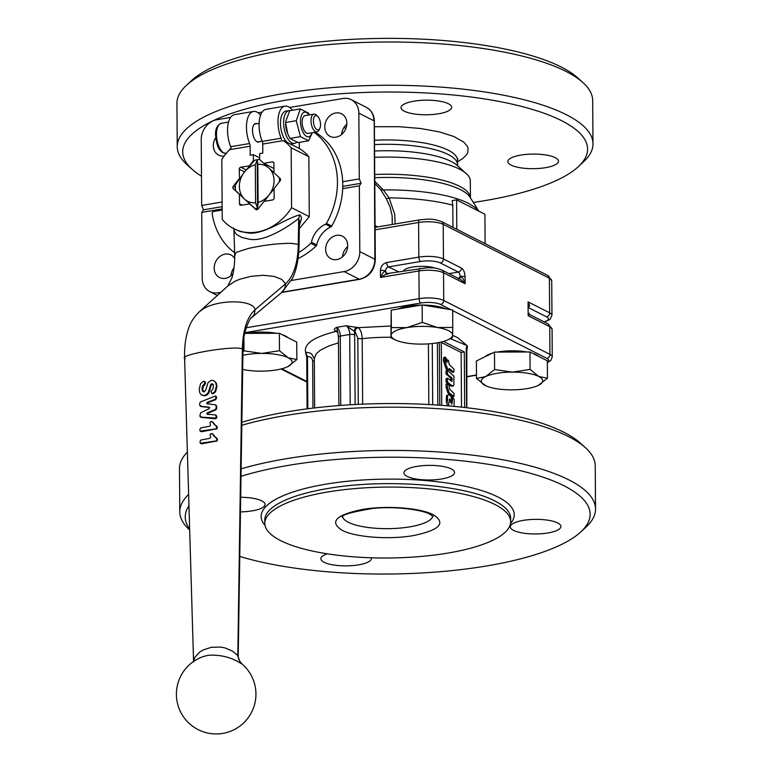 <?xml version="1.0" encoding="UTF-8"?>
<svg xmlns="http://www.w3.org/2000/svg" width="772" height="772" viewBox="0 0 772 772"><rect width="100%" height="100%" fill="white"/><g stroke="black" fill="none" stroke-linecap="round" stroke-linejoin="round"><path stroke-width="1.16" d="M449.622 402.511L450.221 402.405L450.201 399.935L449.304 399.278M449.806 402.762L449.536 399.095M454.129 395.93L452.431 396.673L452.875 396.142L452.431 396.673L447.914 392.987L446.1 387.332L446.071 384.398L447.779 383.655L449.082 385.363L449.68 389.271L454.119 393.508L453.685 396.461L449.169 392.774L447.914 392.987M446.1 387.332L447.355 387.119L447.779 383.655M447.355 387.119L449.169 392.774M453.125 386.096L451.186 385.093L449.941 385.305L451.871 386.309L453.83 385.132L453.994 376.302L447.683 370.512L447.239 371.042L447.683 370.512M451.186 385.093L447.644 382.227L447.297 378.82L447.741 378.299L451.958 381.464L451.919 377.942L447.596 374.43L447.239 371.042L445.984 371.255L446.004 373.716L450.665 378.155L450.993 380.943M449.941 385.305L446.052 381.513L446.042 379.033L447.741 378.299M446.042 379.033L446.486 378.512L446.042 379.033M453.965 371.477L453.511 372.007L449.333 368.591L448.484 369.711L447.528 368.958L446.853 366.594L445.27 366.526L443.446 360.842L443.437 358.71L445.087 358.382L446.843 362.628L447.596 359.858L448.542 360.678L449.217 364.548L453.946 369.055L453.965 371.477L452.257 372.22L448.889 369.47M452.71 371.689L452.257 372.22L452.71 371.689M445.984 360.572L447.596 359.858M446.525 366.314L444.701 360.63L445.087 358.382M448.928 369.18L447.229 369.923L447.673 369.392L447.229 369.923L446.274 369.17L445.27 366.526M446.477 360.09L445.28 357.118L446.467 358.748L446.477 360.09L445.849 360.235M444.103 358.276L443.89 357.764L445.28 357.118M451.417 398.265L452.817 397.57L451.755 404.354L451.08 396.171L448.793 394.714L446.477 395.65L446.312 401.971L447.606 405.831M448.426 394.695L447.606 395.94L447.461 400.359L449.111 405.956M454.119 406.41L454.129 399.288L452.817 397.57M451.109 398.313L451.562 397.783M461.521 407.153L461.145 352.486L441.294 342.411M215.378 437.377L216.893 438.814L216.565 440.532L215.706 441.005L200.315 443.263L199.977 441.449L201.038 439.972L209.569 438.399L210.582 437.599L210.119 434.395L211.103 433.652L212.657 434.163L214.018 436.19L216.951 438.255L217.125 440.889L201.917 443.784L200.315 443.263M216.913 439.606L217.463 439.972M216.893 438.814L217.443 439.181M211.557 433.575L213.275 434.52L215.687 437.56M212.203 433.922L213.275 434.52M215.234 425.275L216.739 426.713L216.421 428.421L215.552 428.904L200.17 431.152L199.832 429.348L200.894 427.862L209.415 426.298L210.428 425.497L209.974 422.294L210.959 421.551L212.512 422.052L213.873 424.089L216.807 426.154L216.971 428.788L201.762 431.673L200.17 431.152M216.768 427.495L217.318 427.862M216.739 426.713L217.289 427.08M211.412 421.473L213.13 422.409L215.542 425.459M212.049 421.821L213.13 422.409M201.608 395.139L204.204 395.496L206.799 394.318L208.459 392.051L210.708 384.427L211.74 383.732L212.811 384.157L213.468 386.54L212.918 388.924L211.084 391.192L211.644 393.324L212.667 393.363L215.002 391.472L216.401 386.193L215.735 382.729L213.94 380.731L211.46 380.297L208.093 382.487L205.815 389.889L204.146 391.877L202.582 391.279L201.888 388.77L202.602 385.99L204.821 383.221L204.715 382.101L203.287 381.3L200.517 383.761L199.215 389.291L199.832 393.073L201.608 395.139L204.956 395.833L207.514 394.656L209.144 392.388L211.364 384.784L212.368 384.089L213.429 384.514M211.711 393.363L213.275 393.72L215.581 391.829L216.951 386.55L216.305 383.095L213.94 380.731M212.281 393.681L213.275 393.72L212.667 393.363M211.644 393.324L212.319 393.71M203.663 391.896L202.689 389.088L203.383 386.318L205.564 383.559L204.976 381.629L203.287 381.3M204.146 391.877L203.364 391.607M199.687 403.293L199.707 405.252L200.517 406.275L208.932 407.201L209.53 407.915L208.951 408.822L200.595 412.837L199.842 416.079L200.672 417.102L215.813 418.048L216.247 415.983L215.282 414.902L207.292 414.255L206.761 413.657L207.253 412.856L215.253 409.517L216.15 408.205L216.121 405.86L215.214 404.779L207.234 403.746L206.732 403.119L207.253 402.347L215.099 399.336L216.025 398.005L215.523 395.968L200.498 401.923L199.687 403.293M200.556 405.57L201.347 406.593L209.617 407.539M201.145 406.545L200.305 406.226L201.145 406.545M209.328 407.394L209.53 407.915M200.681 416.397L201.502 417.42L215.369 418.781L216.816 417.382L215.861 415.259M201.28 417.372L200.44 417.054L201.28 417.372M216.314 415.413L215.282 414.902M207.996 414.593L207.475 413.995L207.957 413.203L215.832 409.874L216.71 408.562L216.681 406.217L215.793 405.146M207.292 414.255L206.761 413.657L207.475 413.995M216.189 405.29L215.214 404.779M207.948 404.094L207.456 403.466L207.957 402.685L215.668 399.693L216.575 397.262L216.112 396.345L215.099 396.248M207.234 403.746L206.732 403.119L207.456 403.466M244.618 721.974C250.36 715.982 253.949 708.899 255.397 700.725A33.871 28.313 116.9 0 1 244.618 721.974A39.768 39.768 0 0 1 177.57 703.746A39.768 39.768 0 0 1 203.702 656.422L208.237 655.303C220.184 654.54 230.973 657.184 240.594 663.216L237.805 656.113L242.36 349.06L242.987 349.803L238.23 655.853L232.642 651.192L224.922 647.882L220.464 647.061L211.383 647.293L203.046 649.995L199.523 652.166L194.679 657.59L193.589 661.45M299.44 221.13L299.063 245.274L298.31 244.377L291.526 243.354C278.76 243.267 264.487 244.946 248.709 248.381L236.927 252.097L234.669 254.104L233.945 229.892L235.277 232.99L236.975 234.736L241.964 237.506L248.526 239.011C264.468 243.132 291.372 224.575 298.687 218.36L299.43 221.255M299.362 225.627L301.418 218.601L301.09 216.343L299.816 214.848C285.138 218.399 262.21 236.464 246.336 232.633L240.005 231.465L233.8 228.705A50.614 42.306 -63.1 0 0 291.584 207.707L309.282 216.691L299.324 228.608M473.323 202.457A202.457 58.411 179.6 0 0 484.266 200.73A202.457 58.411 179.6 0 0 578.315 166.684A202.457 58.411 179.6 0 0 512.695 104.268A202.457 58.411 179.6 0 0 286.026 100.148A202.457 58.411 179.6 0 0 192.228 169.386A202.457 58.411 179.6 0 0 201.482 176.19M578.315 166.684L583.449 161.937A207.88 59.975 179.6 0 0 592.983 143.795A207.88 59.975 179.6 0 0 283.334 93.605A207.88 59.975 179.6 0 0 177.242 146.699A207.88 59.975 179.6 0 0 187.027 164.697L192.228 169.386M592.983 143.795L592.684 100.524A207.88 59.975 179.6 0 0 582.899 82.527A207.88 59.975 179.6 0 0 283.034 50.334A207.88 59.975 179.6 0 0 186.467 85.296A207.88 59.975 179.6 0 0 176.933 103.429L177.242 146.699M582.899 82.527L577.688 77.837A202.457 58.411 179.6 0 0 285.65 46.494A202.457 58.411 179.6 0 0 191.61 80.539L186.467 85.296M233.047 273.52A12.651 10.576 116.9 0 1 225.308 278.345A12.651 10.576 116.9 0 1 219.499 277.515A12.651 10.576 116.9 0 1 214.587 264.709A12.651 10.576 116.9 0 1 225.135 254.113A12.651 10.576 116.9 0 1 230.944 254.943A12.651 10.576 116.9 0 1 234.678 258.475M335.733 112.963A12.651 10.576 116.9 0 1 341.542 113.793A12.651 10.576 116.9 0 1 346.454 126.598A12.651 10.576 116.9 0 1 335.897 137.194A12.651 10.576 116.9 0 1 330.088 136.364A12.651 10.576 116.9 0 1 325.176 123.559A12.651 10.576 116.9 0 1 335.733 112.963M336.582 235.344A12.651 10.576 116.9 0 1 342.392 236.174A12.651 10.576 116.9 0 1 347.303 248.98A12.651 10.576 116.9 0 1 336.756 259.575A12.651 10.576 116.9 0 1 330.947 258.745A12.651 10.576 116.9 0 1 326.035 245.94A12.651 10.576 116.9 0 1 336.582 235.344M511.093 165.102A25.302 7.305 -0.4 0 1 507.86 161.56A25.302 7.305 -0.4 0 1 526.736 154.361A25.302 7.305 -0.4 0 1 555.232 157.662A25.302 7.305 -0.4 0 1 558.465 161.203A25.302 7.305 -0.4 0 1 539.589 168.402A25.302 7.305 -0.4 0 1 511.093 165.102M404.296 111.187A25.302 7.305 -0.4 0 1 401.054 107.646A25.302 7.305 -0.4 0 1 419.929 100.447A25.302 7.305 -0.4 0 1 448.426 103.757A25.302 7.305 -0.4 0 1 451.668 107.298A25.302 7.305 -0.4 0 1 432.793 114.488A25.302 7.305 -0.4 0 1 404.296 111.187M478.727 211.113L475.185 207.523L468.575 203.383A95.149 27.454 179.6 0 0 383.366 189.931L380.789 189.796L386.357 198.79L389.088 197.912L383.366 189.931L374.767 181.343M452.961 227.364L452.807 205.207L452.16 200.624L456.59 199.88L456.802 229.313M375.105 229.824L418.598 222.5A18.074 5.211 -0.4 0 1 443.205 224.334L443.446 258.948A18.074 5.211 179.6 0 0 418.839 257.115L386.704 262.528C382.873 263.58 380.789 266.243 380.442 270.509A3.619 1.042 -0.4 0 1 383.163 270.393L385.334 270.866L386.936 273.587A3.619 2.991 -64 0 1 386.328 273.182A3.619 2.991 -64 0 1 385.402 270.895L386.251 268.26L388.499 266.89L420.634 261.476A14.465 4.169 -0.4 0 1 440.32 262.943L458.365 272.101L459.658 273.742L460.218 276.453L458.471 279.01M386.704 262.528A3.619 1.689 80.4 0 0 387.235 265.24A3.619 1.689 80.4 0 0 388.499 266.89L398.767 271.889M386.955 273.606L427.746 267.662C433.121 268.164 433.179 266.919 442.028 270.103L460.604 279.532L465.13 283.749L462.949 278.422L460.218 276.453L462.939 276.347A3.619 1.042 -0.4 0 1 465.082 276.83C464.84 272.516 463.644 269.611 461.492 268.106A3.619 3.02 116.9 0 1 460.585 270.711A3.619 3.02 116.9 0 1 458.365 272.101L448.957 273.626M528.531 307.661L529.669 305.76L528.067 301.891L528.164 315.729L529.65 314.561M241.868 422.274A202.457 58.411 -0.4 0 1 288.197 411.679A202.457 58.411 -0.4 0 1 580.245 443.022L585.446 447.712A207.88 59.975 -0.4 0 1 595.231 465.709L595.53 508.98A207.88 59.975 -0.4 0 1 585.996 527.122L580.862 531.879A202.457 58.411 -0.4 0 1 486.823 565.924A202.457 58.411 -0.4 0 1 239.793 556.458M189.68 529.978L189.574 529.881A207.88 59.975 -0.4 0 1 179.789 511.884L179.48 468.614A207.88 59.975 -0.4 0 1 187.374 452.074M241.819 425.275A207.88 59.975 -0.4 0 1 285.582 415.519A207.88 59.975 -0.4 0 1 585.446 447.712M241.144 468.826A207.88 59.975 -0.4 0 1 285.881 458.79A207.88 59.975 -0.4 0 1 595.53 508.98M241.028 476.305A202.457 58.411 -0.4 0 1 288.574 465.333A202.457 58.411 -0.4 0 1 515.252 469.453A202.457 58.411 -0.4 0 1 580.862 531.879M340.742 405.425L340.259 336.09A7.228 3.377 80.4 0 0 339.188 330.667A7.228 3.377 80.4 0 0 336.669 327.367L337.818 332.481L337.007 331.188A3.619 3.02 -63.1 0 0 337.026 331.207A3.619 3.02 -63.1 0 0 335.376 330.966L336.158 331.371A3.619 3.02 116.9 0 1 337.239 331.4M357.436 327.251A3.619 3.02 -63.1 0 0 355.216 328.64A3.619 3.02 -63.1 0 0 354.309 331.246L355.101 331.651A3.619 3.02 116.9 0 1 356.008 329.046A3.619 3.02 116.9 0 1 358.227 327.656L346.126 325.774L354.309 331.246A10.847 5.066 80.4 0 1 354.637 334.865L355.13 404.509M466.896 346.512L467.407 346.618L466.935 345.528L466.211 348.616L466.626 407.722M450.259 338.667L466.896 345.509M407.172 476.401A25.302 7.305 -0.4 0 1 403.93 472.86A25.302 7.305 -0.4 0 1 422.805 465.661A25.302 7.305 -0.4 0 1 451.302 468.961A25.302 7.305 -0.4 0 1 454.544 472.503A25.302 7.305 -0.4 0 1 435.659 479.702A25.302 7.305 -0.4 0 1 407.172 476.401M371.38 557.799A25.302 7.305 -0.4 0 1 371.467 558.388A25.302 7.305 -0.4 0 1 352.592 565.587A25.302 7.305 -0.4 0 1 324.095 562.286A25.302 7.305 -0.4 0 1 320.853 558.745A25.302 7.305 -0.4 0 1 327.318 553.813M240.71 497.284A25.302 7.305 -0.4 0 1 261.833 500.874A25.302 7.305 -0.4 0 1 265.076 504.415A25.302 7.305 -0.4 0 1 240.478 511.884M513.554 530.374A25.302 7.305 -0.4 0 1 510.311 526.842A25.302 7.305 -0.4 0 1 529.196 519.643A25.302 7.305 -0.4 0 1 557.683 522.943A25.302 7.305 -0.4 0 1 560.926 526.485A25.302 7.305 -0.4 0 1 542.05 533.684A25.302 7.305 -0.4 0 1 513.554 530.374M385.334 270.866L383.173 272.468L380.49 277.438L385.45 274.494L388.509 273.79M460.218 276.453L460.102 276.472A3.619 1.64 -99.2 0 1 459.62 278.653A3.619 1.64 -99.2 0 1 459.398 278.914M327.56 492.015A122.922 35.464 -0.4 0 1 510.659 521.689A122.922 35.464 -0.4 0 1 447.924 553.08A122.922 35.464 -0.4 0 1 264.825 523.406A122.922 35.464 -0.4 0 1 327.56 492.015M222.172 210.013L213.728 211.431A1.805 1.515 116.9 0 0 212.184 213.69A72.307 60.438 -63.1 0 0 234.62 252.685M331.738 226.071L326.431 223.378A1.805 1.515 116.9 0 1 325.533 224.218L330.841 226.91A1.805 1.515 -63.1 0 0 331.738 226.071A72.307 60.438 -63.1 0 0 315.121 132.234M316.51 245.506A1.805 1.515 -63.1 0 0 316.742 244.907L311.425 242.215A1.805 1.515 116.9 0 1 310.807 243.315L316.115 246.007A1.805 1.515 -63.1 0 0 316.51 245.506M274.311 188.648L269.052 194.969A19.889 16.617 -63.1 0 0 274.041 180.648A19.889 16.617 -63.1 0 0 268.868 168.045L274.195 172.87M279.339 177.705A25.302 21.153 116.9 0 1 279.483 180.214A25.302 21.153 116.9 0 1 279.445 181.7M257.578 208.131L257.24 159.727L257.829 164.368L258.099 202.341L257.578 208.131L255.571 202.766L255.31 164.793A19.889 16.617 -63.1 0 0 244.348 172.175A19.889 16.617 -63.1 0 0 239.368 186.486A19.889 16.617 -63.1 0 0 244.541 199.099L235.518 190.481A25.302 21.153 116.9 0 1 235.344 187.644A25.302 21.153 116.9 0 1 235.479 184.759L244.348 172.175L254.027 160.962L253.39 160.634L253.341 154.68L250.196 155.211L250.128 146.207A3.619 1.689 80.4 0 0 249.993 144.827A3.619 1.689 80.4 0 0 249.607 143.524A21.693 10.133 -99.6 0 1 252.946 111.573A21.693 10.133 -99.6 0 1 253.486 111.448A21.693 10.133 -99.6 0 1 260.598 115.182M497.245 352.08A27.84 8.029 -0.4 0 1 498.21 351.907A27.84 8.029 -0.4 0 1 526.996 351.993M532.709 353.373A27.84 8.029 -0.4 0 1 538.431 356.278M485.81 385.788L476.498 378.454L485.569 376.62A30.726 8.868 179.6 0 0 485.202 385.489A30.726 8.868 179.6 0 0 485.81 385.788A30.726 8.868 179.6 0 0 511.624 389.841A30.726 8.868 179.6 0 0 527.035 388.615A30.726 8.868 179.6 0 0 538.238 385.421A30.726 8.868 179.6 0 0 538.422 385.334A30.726 8.868 179.6 0 0 538.788 376.466A30.726 8.868 179.6 0 0 512.357 372.114A30.726 8.868 179.6 0 0 496.946 373.339A30.726 8.868 179.6 0 0 485.569 376.62L494.601 369.537L512.357 372.114L530.084 369.431L538.788 376.466L547.454 378.241L538.238 385.421M398.14 308.983A27.84 8.029 -0.4 0 1 421.367 305.065M422.95 305.065A27.84 8.029 -0.4 0 1 445.54 308.79M395.698 340.066L390.922 337.837L391.346 327.598L406.834 327.618L422.284 322.387L437.56 327.531L452.797 327.415L452.604 335.164A30.726 8.868 179.6 0 0 448.667 330.744A30.726 8.868 179.6 0 0 437.56 327.531A30.726 8.868 179.6 0 0 406.834 327.618A30.726 8.868 179.6 0 0 391.153 335.347A30.726 8.868 179.6 0 0 395.081 339.767A30.726 8.868 179.6 0 0 395.698 340.066A30.726 8.868 179.6 0 0 406.197 342.98A30.726 8.868 179.6 0 0 436.923 342.884A30.726 8.868 179.6 0 0 448.117 339.699A30.726 8.868 179.6 0 0 452.604 335.164L452.373 337.653L448.117 339.699M403.466 271.097A18.074 5.211 -0.4 0 1 416.417 266.581A18.074 5.211 -0.4 0 1 435.562 268.222M246.644 333.379A27.84 8.029 -0.4 0 1 247.609 333.205A27.84 8.029 -0.4 0 1 276.386 333.292M242.948 351.897L244 350.835L261.756 353.412A30.726 8.868 179.6 0 0 246.345 354.647A30.726 8.868 179.6 0 0 242.9 355.313M242.678 369.431A30.726 8.868 179.6 0 0 261.023 371.149A30.726 8.868 179.6 0 0 276.434 369.913A30.726 8.868 179.6 0 0 287.638 366.719A30.726 8.868 179.6 0 0 287.821 366.632L287.638 366.719M256.777 123.723A9.399 4.391 80.4 0 0 255.532 123.568A9.399 4.391 80.4 0 0 252.56 132.022A9.399 4.391 80.4 0 0 257.153 141.836A9.399 4.391 80.4 0 0 258.649 142.106A9.399 4.391 80.4 0 0 259.778 141.556M253.486 111.448L234.572 114.632A21.693 10.133 80.4 0 0 234.032 114.758A21.693 10.133 80.4 0 0 230.693 146.709A3.619 1.689 80.4 0 1 231.069 147.973L229.545 149.671A50.614 42.306 -63.1 0 0 221.815 159.428L222.239 219.383A50.614 42.306 -63.1 0 0 233.8 228.705M291.584 207.707L291.169 147.751A50.614 42.306 -63.1 0 0 283.324 140.61L287.126 142.338A16.627 7.768 -99.6 0 1 280.497 124.485A16.627 7.768 -99.6 0 1 285.852 111.129L289.008 110.599A16.627 7.768 -99.6 0 1 290.33 110.618M281.5 139.481A3.619 1.689 80.4 0 0 281.124 138.217A21.693 10.133 -99.6 0 1 284.463 106.266A21.693 10.133 -99.6 0 1 285.013 106.14L266.099 109.325A21.693 10.133 80.4 0 0 265.549 109.45A21.693 10.133 80.4 0 0 262.219 141.401A3.619 1.689 -99.6 0 1 262.596 142.704A3.619 1.689 -99.6 0 1 262.741 144.084L262.798 153.088L259.653 153.618L259.691 159.572L263.754 163.317L272.333 161.879L273.742 162.593M240.594 663.216L242.041 663.978A39.768 39.768 0 0 1 255.397 700.725M256.391 209.772L255.764 209.453A1.805 1.515 -63.1 0 0 257.993 209.077L264.014 201.395L272.593 199.948A1.805 1.515 -63.1 0 0 274.156 197.96L274.099 188.532L280.111 180.851A1.805 1.515 -63.1 0 0 280.101 178.4L273.983 172.764L273.915 163.346A1.805 1.515 -63.1 0 0 272.333 161.879M242.051 205.101L239.484 203.798A1.805 1.515 -63.1 0 0 241.076 205.265L249.867 203.924L244.541 199.099A19.889 16.617 -63.1 0 0 255.571 202.766M235.344 187.335L233.289 186.284A1.805 1.515 -63.1 0 0 233.308 188.735L235.45 189.825M246.162 169.908L240.806 167.186A1.805 1.515 -63.1 0 0 239.243 169.184L244.57 171.886M317.031 129.706A7.266 3.397 -99.6 0 1 313.422 120.953A7.266 3.397 -99.6 0 1 316.935 115.8A7.266 3.397 -99.6 0 1 317.726 116.369A7.266 3.397 -99.6 0 1 319.772 128.538A7.266 3.397 -99.6 0 1 317.031 129.706M317.726 116.369L316.366 115.076A9.042 4.227 80.4 0 0 315.372 114.362A9.042 4.227 80.4 0 0 313.934 114.102A9.042 4.227 80.4 0 0 311.077 122.227A9.042 4.227 80.4 0 0 315.497 131.665A9.042 4.227 80.4 0 0 316.935 131.925A9.042 4.227 80.4 0 0 318.913 130.207L319.772 128.538M313.934 114.102L305.075 115.588A9.042 4.227 80.4 0 0 302.228 123.723A9.042 4.227 80.4 0 0 306.638 133.16A9.042 4.227 80.4 0 0 308.086 133.421L316.935 131.925M309.041 114.922A12.477 5.829 80.4 0 0 300.472 121.407A12.477 5.829 80.4 0 0 305.22 135.37A12.477 5.829 80.4 0 0 312.042 132.755M312.303 132.707L308.636 140.784L300.462 136.634L296.274 120.712L300.269 108.939L308.443 113.088L309.379 114.874M287.695 133.749L287.348 132.852A12.477 5.829 -99.6 0 1 285.659 123.906A12.477 5.829 -99.6 0 1 285.669 122.922L287.695 133.749L289.905 138.41L298.079 142.559L308.636 140.784M296.776 142.183A16.627 7.768 -99.6 0 1 294.528 143.399L291.372 143.93A16.627 7.768 -99.6 0 1 290.32 143.959L287.126 142.338M294.528 143.399A16.627 7.768 -99.6 0 1 291.874 142.926A16.627 7.768 -99.6 0 1 283.758 125.556A16.627 7.768 -99.6 0 1 289.008 110.599M300.269 108.939L289.712 110.724L285.727 121.474M285.717 122.497L296.274 120.712M289.905 138.41L300.462 136.634M291.169 147.751L308.868 156.735L309.282 216.691M290.32 143.959L299.343 148.533A50.614 42.306 116.9 0 1 308.868 156.735M273.954 168.499L263.754 163.317M239.523 178.708L239.243 169.184M239.484 203.798L239.416 194.37L233.308 188.735M240.806 167.186L249.607 165.845M249.385 165.739L253.39 160.634M259.682 157.893L253.341 154.68M285.013 106.14A21.693 10.133 -99.6 0 1 292.434 110.261M255.764 209.453L249.655 203.818M233.289 186.284L239.31 178.602M257.337 209.627L254.972 208.43L249.867 203.924M299.295 142.357L299.343 148.533M258.099 202.341A19.889 16.617 -63.1 0 0 269.052 194.969L264.227 201.511M263.966 163.432L268.868 168.045A19.889 16.617 -63.1 0 0 257.829 164.368M298.735 252.598A72.307 60.438 -63.1 0 0 310.807 243.315M311.425 242.215A22.6 18.885 116.9 0 1 325.533 224.218M326.431 223.378A72.307 60.438 -63.1 0 0 314.156 132.398M288.188 357.764L296.853 359.549L287.821 366.632A30.726 8.868 179.6 0 0 288.188 357.764A30.726 8.868 179.6 0 0 261.756 353.412L279.483 350.729L288.188 357.764M244.705 333.388L279.358 333.282L296.728 342.092L296.853 359.549M279.358 333.282L279.483 350.729M243.904 337.818L244 350.835M282.108 334.672A27.84 8.029 -0.4 0 1 287.831 337.576M391.346 327.598L391.221 310.151L390.922 337.837M391.221 310.151L422.159 304.94L452.672 309.968L452.797 327.415M422.159 304.94L422.284 322.387M494.601 369.537L494.476 352.09L476.372 361.007L476.498 378.454M494.476 352.09L529.959 351.984L530.084 369.431M529.959 351.984L547.329 360.794L547.454 378.241M485.212 356.654A27.84 8.029 -0.4 0 1 491.947 353.335M255.31 164.793L257.24 159.727M258.929 207.89A25.302 21.153 116.9 0 1 254.972 208.43M254.027 160.962L254.635 160.306A25.302 21.153 116.9 0 1 259.691 159.437M330.841 226.91A22.6 18.885 -63.1 0 0 316.742 244.907M298.079 258.61A72.307 60.438 -63.1 0 0 316.115 246.007M189.651 529.013A202.457 58.411 -0.4 0 1 188.966 505.757M386.965 273.597L387.525 273.78M443.514 341.407L464.29 351.955L464.676 407.5M464.29 351.955L461.145 352.486M441.738 405.368L441.294 341.996M307.825 408.764L307.468 356.683L306.04 353.364M338.454 342.874L329.104 345.846L320.332 350.208L316.221 353.798L314.291 358.633L311.714 354.078L308.897 352.601L305.664 352.331M355.101 331.651L357.822 338.204A3.619 1.042 179.6 0 0 359.713 338.657A3.619 1.042 179.6 0 0 362.193 338.647C361.923 333.214 360.601 329.557 358.227 327.656L390.835 326.016M466.77 346.715L467.407 346.618M305.644 352.457C303.502 344.013 313.673 336.978 336.158 331.371L337.856 332.635M179.789 511.884A207.88 59.975 -0.4 0 1 188.629 494.398M222.162 208.942L201.733 212.387L203.48 209.82L201.685 205.458L222.114 202.023M203.48 209.82L222.143 206.674M220.782 292.347L218.08 292.81A18.074 15.112 116.9 0 1 209.772 291.623A18.074 15.112 116.9 0 1 202.196 278.152L201.733 212.387M342.749 186.37L361.093 183.282L359.347 185.84L359.81 251.614A18.074 15.112 116.9 0 1 344.167 271.57L291.362 280.468M359.347 185.84L342.681 188.648M342.681 181.719L359.298 178.921L361.093 183.282M289.635 107.482L342.961 98.498A18.074 15.112 116.9 0 1 351.26 99.684A18.074 15.112 116.9 0 1 358.835 113.156L359.298 178.921M201.685 205.458L201.231 139.693A18.074 15.112 116.9 0 1 216.864 119.737L230.645 117.412M258.109 112.789L262.171 112.104M224.16 156.002A12.651 10.576 116.9 0 1 218.64 155.133A12.651 10.576 116.9 0 1 215.697 137.734M485.115 243.682L484.912 214.249L456.59 199.88M374.719 174.511A84.959 24.511 179.6 0 1 470.428 197.854L470.322 180.995A84.959 24.511 179.6 0 0 466.317 173.642A84.959 24.511 179.6 0 0 374.603 157.343M374.787 183.437L380.789 189.796M395.148 223.976L394.704 214.278L389.088 197.912A97.61 28.159 179.6 0 1 452.807 205.207M386.357 198.79L390.111 207.07L392.147 215.842L392.263 224.469M234.051 267.672A12.651 10.576 -63.1 0 0 231.031 275.604M346.811 124.234A12.651 10.576 -63.1 0 0 341.629 134.453M347.67 246.615A12.651 10.576 -63.1 0 0 342.478 256.835M450.201 399.935L449.188 400.108M447.258 373.503L446.004 373.716M447.596 374.43L446.341 374.642M451.919 377.942L450.665 378.155M452.247 378.869L450.993 379.081M452.257 379.747L451.002 379.959M447.306 381.3L446.052 381.513M447.644 382.227L446.39 382.439M444.701 360.63L443.446 360.842M446.853 366.594L445.608 366.806M447.191 367.511L445.936 367.723M447.191 368.032L445.936 368.244M447.528 368.958L446.274 369.17M445.135 357.137L444.025 357.33M447.432 398.97L446.177 399.182M452.411 402.598L451.446 402.762M216.565 440.532L217.125 440.889M214.018 436.19L214.626 436.547M215.706 441.005L216.276 441.372M216.421 428.421L216.971 428.788M213.873 424.089L214.471 424.446M215.552 428.904L216.131 429.261M204.204 395.496L204.956 395.833M206.799 394.318L207.514 394.656M208.459 392.051L209.144 392.388M209.617 387.94L210.283 388.287M210.708 384.427L211.364 384.784M215.002 391.472L215.581 391.829M216.401 386.193L216.951 386.55M215.735 382.729L216.305 383.095M201.888 388.77L202.689 389.088M202.602 385.99L203.383 386.318M204.088 384.649L204.85 384.977M204.821 383.221L205.564 383.559M204.715 382.101L205.458 382.439M214.79 418.414L215.369 418.781M215.813 418.048L216.382 418.414M216.266 417.025L216.816 417.382M216.247 415.983L216.807 416.34M207.253 412.856L207.957 413.203M215.253 409.517L215.832 409.874M216.15 408.205L216.71 408.562M216.121 405.86L216.681 406.217M207.253 402.347L207.957 402.685M215.099 399.336L215.668 399.693M216.025 398.005L216.585 398.371M216.015 396.895L216.575 397.262M193.579 662L184.595 357.967C184.325 347.255 185.541 337.76 188.233 329.47C189.217 327.116 190.414 320.708 199.157 311.946L202.322 309.562C217.086 299.256 253.341 299.295 255.117 309.649L285.553 283.787C293.601 276.405 297.857 263.262 298.31 244.377L298.687 218.36M185.222 358.681C175.707 355.043 236.367 344.823 242.36 349.06C242.813 330.175 247.069 317.031 255.117 309.649L254.268 314.59L251.325 317.871L281.481 292.656L284.714 289.027L285.553 283.787L281.751 279.348L273.886 276.376L263.155 275.305L251.209 276.308L239.851 279.223L234.949 281.278L227.885 285.92L231.812 278.084C232.575 276.501 235.084 266.234 234.659 254.113M242.987 349.803L242.987 349.803C242.321 329.683 252.29 315.053 251.296 317.881L251.19 317.977M234.669 254.113L235.421 254.972M441.69 221.641L547.898 275.527A3.619 3.02 -63.1 0 1 548.467 275.932A3.619 3.02 -63.1 0 1 549.413 278.219L443.205 224.334A3.619 3.02 -63.1 0 0 442.269 222.046A3.619 3.02 -63.1 0 0 441.69 221.641C431.307 217.897 427.292 219.316 419.765 219.837L375.086 227.354M420.634 261.476A3.619 1.689 80.4 0 1 419.37 259.826A3.619 1.689 80.4 0 1 418.839 257.115L418.598 222.5A3.619 1.689 -99.6 0 1 419.099 220.319A3.619 1.689 -99.6 0 1 419.765 219.837M478.785 211.142L470.08 197.294A85.943 24.791 179.6 0 0 374.738 177.714M346.136 127.698L343.569 128.133M374.507 144.615A72.307 20.863 179.6 0 1 448.291 154.554A72.307 20.863 179.6 0 1 457.555 164.668L457.526 160.315A72.307 20.863 179.6 0 0 448.262 150.202A72.307 20.863 179.6 0 0 374.478 140.263M457.535 161.782L462.515 158.733L466.674 154.632L467.803 152.518L468.102 148.272L467.272 146.159L463.692 142.067L453.762 136.451L438.998 131.819L420.45 128.49L399.423 126.714L374.381 126.724M466.317 173.642L457.227 165.459A75.482 21.78 179.6 0 0 451.118 161.435A75.482 21.78 179.6 0 0 374.555 151.032M461.492 268.106L443.446 258.948A3.619 3.02 116.9 0 1 442.539 261.554A3.619 3.02 116.9 0 1 440.32 262.943M528.569 307.719L546.528 316.829A3.619 3.02 -63.1 0 0 548.747 315.439A3.619 3.02 -63.1 0 0 549.654 312.834L528.067 301.891L528.164 315.729L549.751 326.681A18.074 5.211 -0.4 0 1 552.067 329.21L552.26 356.905A18.074 5.211 179.6 0 0 549.944 354.377L443.736 300.491L443.543 272.796L465.13 283.749L465.082 276.83M452.682 310.605L546.817 358.372A3.619 3.02 -63.1 0 0 549.037 356.982A3.619 3.02 -63.1 0 0 549.944 354.377L549.751 326.681L548.236 323.989L552.067 329.21M244.859 332.664L420.923 303.01A14.465 4.169 -0.4 0 1 440.609 304.477A3.619 3.02 -63.1 0 0 442.829 303.097A3.619 3.02 -63.1 0 0 443.736 300.491A18.074 5.211 179.6 0 0 419.128 298.648L246.181 327.782M420.923 303.01A3.619 1.689 -99.6 0 1 419.659 301.36A3.619 1.689 -99.6 0 1 419.128 298.648L418.935 270.962A18.074 5.211 -0.4 0 1 443.543 272.796A3.619 3.02 116.9 0 0 442.607 270.509A3.619 3.02 116.9 0 0 442.028 270.103M337.818 332.481L338.416 337.007A3.619 1.042 -0.4 0 1 338.551 336.727A3.619 1.042 -0.4 0 1 340.259 336.09L349.716 334.498A3.619 1.042 -0.4 0 1 352.466 334.382A3.619 1.042 -0.4 0 1 354.637 334.865M350.208 404.789L349.716 334.498A7.228 3.377 -99.6 0 0 348.645 329.075A7.228 3.377 -99.6 0 0 346.126 325.774L336.669 327.367C334.141 328.544 333.707 329.75 335.376 330.966M314.3 360.408A3.619 1.042 -0.4 0 1 314.04 360.592A3.619 1.042 -0.4 0 1 312.631 361.016L312.959 408.118M362.657 404.152L362.193 338.647A72.307 20.863 -0.4 0 1 390.912 337.277M452.595 335.357L457.458 337.528L467.031 345.586M428.412 343.878L428.827 404.538M312.631 361.016C312.197 357.87 310.469 356.423 307.468 356.683L306.783 357.166M439.799 405.223L439.355 342.43M420.103 268.289A3.619 1.689 80.4 0 0 419.437 268.772A3.619 1.689 80.4 0 0 418.935 270.962L380.49 277.438L380.442 270.509M264.825 523.406L264.806 519.942A122.922 35.464 -0.4 0 1 327.54 488.551C383.983 478.486 464.213 484.469 494.9 501.038A122.922 35.464 -0.4 0 1 510.639 518.224L510.659 521.689M510.485 523.648A126.531 36.506 179.6 0 0 498.027 497.043A126.531 36.506 179.6 0 0 340.799 482.017A126.531 36.506 179.6 0 0 265.028 525.365M432.812 516.092A45.191 13.037 -0.4 0 1 409.826 526.851A45.191 13.037 -0.4 0 1 348.297 522.258A45.191 13.037 -0.4 0 1 342.594 516.719M433.449 514.847C420.364 507.783 386.145 505.235 362.078 509.53C335.839 514.972 329.161 521.882 342.035 530.248C355.12 537.312 389.339 539.86 413.406 535.575C439.654 530.123 446.332 523.213 433.449 514.847M249.607 143.524L230.693 146.709M229.545 149.671L250.128 146.207M262.741 144.084L283.324 140.61M281.124 138.217L262.219 141.401M226.013 153.609A15.363 7.18 -99.6 0 1 224.092 153.126A15.363 7.18 -99.6 0 1 216.469 134.598A15.363 7.18 -99.6 0 1 221.439 123.259L228.57 122.063M299.816 214.848L298.677 218.351M437.396 342.807L437.83 405.088M432.696 404.76L432.262 343.53M306.899 381.493L281.819 368.775M476.469 374.999L466.587 376.659M546.817 358.372A14.465 4.169 -0.4 0 1 547.338 362.155M440.609 304.477L450.819 309.659M467.427 346.483L466.423 353.373M357.822 338.204L358.285 404.354M546.528 316.829A14.465 4.169 -0.4 0 1 544.048 321.866M549.413 278.219L549.654 312.834A18.074 5.211 179.6 0 1 551.97 315.362L551.729 280.747A18.074 5.211 -0.4 0 0 549.413 278.219M341.784 133.093L343.25 132.852M377.643 226.929L375.076 225.627M374.217 121.58L374.854 259.247A3.619 1.042 -0.4 0 1 375.317 259.749L374.352 121.291C374.15 114.883 371.467 110.222 366.304 107.318A18.074 15.112 116.9 0 1 373.889 120.789L358.835 113.156M359.81 251.614L374.854 259.247A18.074 15.112 116.9 0 1 359.212 279.203A3.619 1.689 80.4 0 0 359.791 279.31C369.363 276.704 374.536 270.181 375.317 259.749M344.167 271.57L359.212 279.203L282.002 292.212M219.489 293.524L218.08 292.81M453.868 396.518L452.614 396.731M447.596 383.587L446.341 383.8M447.499 370.454L446.245 370.666M447.557 378.232L446.303 378.444M453.704 372.075L452.45 372.287M447.403 359.791L446.148 360.003M444.846 358.15L443.591 358.362M448.657 369.778L447.413 369.981M446.37 360.321L445.116 360.534M445.203 357.089L443.948 357.301M452.624 397.512L451.379 397.725M212.223 433.69L212.85 434.038M200.595 443.437L201.434 443.755M212.078 421.589L212.705 421.937M200.44 431.326L201.289 431.654M204.879 381.58L204.126 381.252M233.945 229.892L233.385 227.875M299.063 245.274L299.063 245.274C298.619 263.291 294.923 273.568 292.241 278.75L281.481 292.656M528.598 312.853L529.66 314.571L548.236 323.989M342.247 517.095L342.247 517.095C341.436 514.963 351.356 512.116 371.998 508.565C394.656 505.795 423.548 510.022 430.129 514.374L433.169 516.458M226.543 153.56L222.597 152.615C219.904 149.836 217.221 149.691 215.542 135.061C215.272 128.924 217.241 124.987 221.439 123.259M259.112 123.337L254.403 124.128M262.113 141.16L257.404 141.951M238.258 655.592C237.988 658.323 239.243 661.121 242.041 663.978M199.186 311.917L228.068 285.756M466.828 346.522L466.809 407.741M305.712 353.045L306.725 357.05L307.092 408.861M314.291 358.633L314.638 407.925M338.416 337.007L338.889 405.57M306.899 382.101L281.027 368.968M547.348 362.715L550.88 360.389L552.26 356.905M476.469 375.202L466.587 376.861M544.405 322.049L549.973 319.463L551.97 315.362M457.555 164.668L457.892 166.163M457.844 158.82L457.526 160.315M359.791 279.31L281.712 292.463M209.772 291.623L217.347 295.464M351.26 99.684L366.304 107.318M547.898 275.527L551.729 280.747"/></g></svg>

